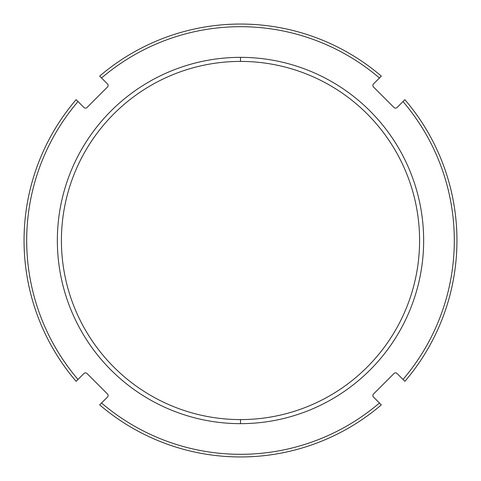 <?xml version="1.0" encoding="UTF-8"?>
<svg xmlns="http://www.w3.org/2000/svg" width="481" height="481" viewBox="0 0 481 481"><rect width="100%" height="100%" fill="white"/><g stroke="black" fill="none" stroke-linecap="round" stroke-linejoin="round"><path stroke-width="0.72" d="M240.5 61.412A179.088 179.088 0 0 0 61.412 240.5A179.088 179.088 0 0 1 240.5 61.412L240.5 57.347A183.153 183.153 0 0 0 57.347 240.5A183.153 183.153 0 0 0 240.5 423.653L240.5 419.588A179.088 179.088 0 0 1 61.412 240.5A179.088 179.088 0 0 0 240.5 419.588L240.5 423.653A183.153 183.153 0 0 1 57.347 240.5A183.153 183.153 0 0 1 240.5 57.347A183.153 183.153 0 0 1 423.653 240.5A183.153 183.153 0 0 1 240.5 423.653A183.153 183.153 0 0 0 423.653 240.5A183.153 183.153 0 0 0 240.5 57.347L240.5 61.412A179.088 179.088 0 0 1 419.588 240.5A179.088 179.088 0 0 0 240.5 61.412M101.545 403A213.811 213.811 0 0 0 379.455 403L373.49 397.035A2.128 2.128 0 0 1 373.49 394.023L394.023 373.49A2.128 2.128 0 0 1 397.035 373.49L403 379.455A213.811 213.811 0 0 0 403 101.545L397.035 107.51A2.128 2.128 0 0 1 394.023 107.51L373.49 86.977A2.128 2.128 0 0 1 373.49 83.965L379.455 78A213.811 213.811 0 0 0 101.545 78L107.51 83.965A2.128 2.128 0 0 1 107.51 86.977L86.977 107.51A2.128 2.128 0 0 1 83.965 107.51L78 101.545A213.811 213.811 0 0 0 78 379.455L83.965 373.49A2.128 2.128 0 0 1 86.977 373.49L107.51 394.023A2.128 2.128 0 0 1 107.51 397.035L101.545 403A213.811 213.811 0 0 0 379.455 403L381.325 404.876A216.45 216.45 0 0 1 99.675 404.876L107.51 397.035A2.128 2.128 0 0 0 107.51 394.023L86.977 373.49A2.128 2.128 0 0 0 83.965 373.49L76.124 381.325A216.45 216.45 0 0 1 76.124 99.675L78 101.545A213.811 213.811 0 0 0 78 379.455L76.124 381.325A216.45 216.45 0 0 1 76.124 99.675L83.965 107.51A2.128 2.128 0 0 0 86.977 107.51L107.51 86.977A2.128 2.128 0 0 0 107.51 83.965L99.675 76.124A216.45 216.45 0 0 1 381.325 76.124L379.455 78A213.811 213.811 0 0 0 101.545 78L99.675 76.124A216.45 216.45 0 0 1 381.325 76.124L373.49 83.965A2.128 2.128 0 0 0 373.49 86.977L394.023 107.51A2.128 2.128 0 0 0 397.035 107.51L404.876 99.675A216.45 216.45 0 0 1 404.876 381.325L397.035 373.49A2.128 2.128 0 0 0 394.023 373.49L373.49 394.023A2.128 2.128 0 0 0 373.49 397.035L381.325 404.876A216.45 216.45 0 0 1 99.675 404.876L101.545 403M419.588 240.5A179.088 179.088 0 0 1 240.5 419.588A179.088 179.088 0 0 0 419.588 240.5M403 379.455A213.811 213.811 0 0 0 403 101.545L404.876 99.675A216.45 216.45 0 0 1 404.876 381.325L403 379.455"/></g></svg>
